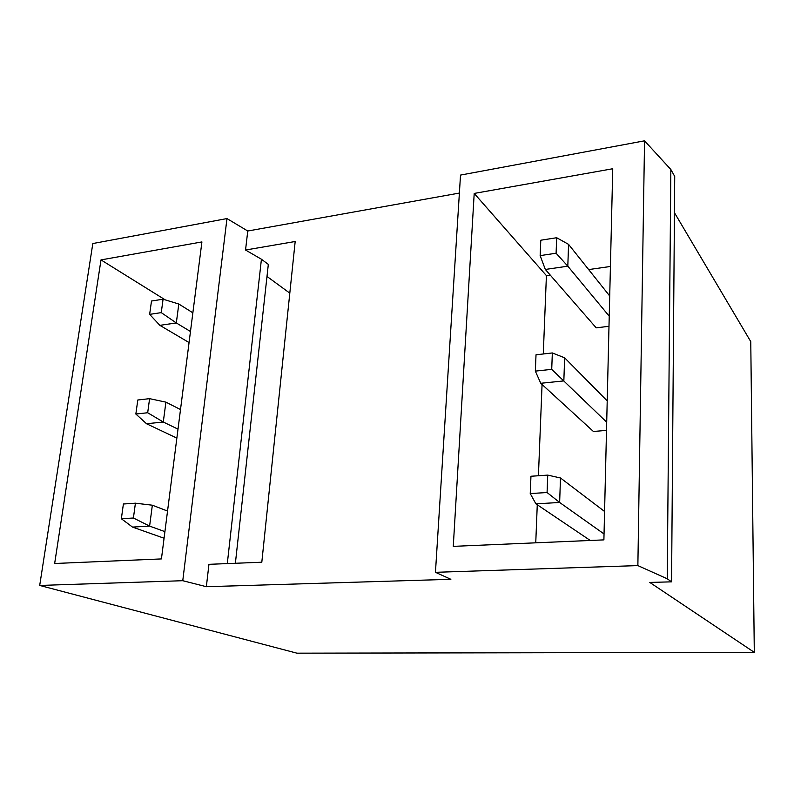 <?xml version="1.0" encoding="UTF-8"?>
<svg xmlns="http://www.w3.org/2000/svg" width="794" height="794" viewBox="0 0 794 794"><rect width="100%" height="100%" fill="white"/><g stroke="black" fill="none" stroke-linecap="round" stroke-linejoin="round"><path stroke-width="1.19" d="M459.389 193.061L247.758 231.014L226.975 218.568L92.819 243.54L39.7 585.446L296.916 653.174L754.3 652.35L649.8 582.429L671.565 581.843L667.248 578.786L637.87 565.596L435.449 572.315L450.863 579.302L206.351 586.706L182.769 580.702L39.7 585.446M671.565 581.843L674.721 176.427L670.851 169.509L644.549 140.826L460.52 175.087L435.449 572.315M754.3 652.35L750.767 341.618L674.443 212.683M235.381 563.274L268.322 264.392L261.424 259.231L245.545 250.021L295.179 241.505L261.812 562.221L208.951 564.326L206.351 586.706M289.81 293.155L266.992 276.451M165.212 299.864L100.997 259.906L54.657 563.502L161.43 558.916L201.914 241.932L100.997 259.906M550.222 275.061L546.411 275.607L474.207 193.428L453.275 546.361L603.897 539.88L612.75 168.745L474.207 193.428M610.417 266.476L588.672 269.573M261.424 259.231L227.302 563.591M546.411 275.607L543.285 353.975M542.064 384.485L538.421 475.745M537.27 504.766L535.751 542.808M609.713 295.983L568.564 244.363L567.809 266.188L545.329 269.444L596.205 327.843L608.988 326.294M607.212 400.901L564.643 357.806L563.839 380.912L540.754 383.284L593.406 431.479L606.507 430.398M670.851 169.509L667.248 578.786M644.549 140.826L637.87 565.596M226.975 218.568L182.769 580.702M247.758 231.014L245.545 250.021M163.078 299.209L161.261 312.628L149.649 314.374L151.495 301.025L163.078 299.209L178.809 304.013L176.318 322.95L159.862 325.342L149.649 314.374M190.481 331.505L176.318 322.95L161.261 312.628M189.061 342.561L159.862 325.342M192.863 312.826L178.809 304.013M556.683 237.734L556.098 253.226L540.148 255.618L540.793 240.215L556.683 237.734L568.564 244.363M545.329 269.444L540.148 255.618M609.236 316.211L567.809 266.188L556.098 253.226M149.59 398.657L147.684 412.751L135.853 414.021L137.799 399.997L149.59 398.657L165.906 402.141L163.286 422.021L146.533 423.748L135.853 414.021M178.005 429.147L163.286 422.021L147.684 412.751M176.863 438.089L146.533 423.748M180.506 409.555L165.906 402.141M552.336 352.953L551.721 369.359L535.335 371.116L536.019 354.799L552.336 352.953L564.643 357.806M540.754 383.284L535.335 371.116M606.705 422.209L551.721 369.359M135.417 503.188L133.412 518.006L121.353 518.75L123.398 504.001L135.417 503.188L152.349 505.202L149.6 526.104L132.519 527.087L121.353 518.75M164.914 531.633L149.6 526.104L133.412 518.006M164.07 538.233L132.519 527.087M167.544 511.058L152.349 505.202M547.731 475.11L547.076 492.528L530.233 493.56L530.958 476.251L547.731 475.11L560.485 477.978L559.641 502.473L535.9 503.843L530.233 493.56M604.045 533.955L559.641 502.473L547.076 492.528M590.26 540.466L535.9 503.843M604.581 511.475L560.485 477.978"/></g></svg>
